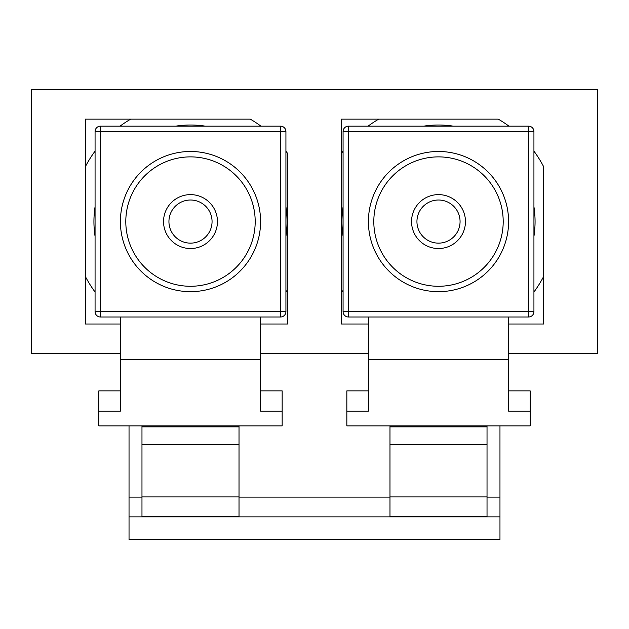 <?xml version="1.0" encoding="UTF-8"?>
<svg xmlns="http://www.w3.org/2000/svg" width="629" height="629" viewBox="0 0 629 629"><rect width="100%" height="100%" fill="white"/><g stroke="black" fill="none" stroke-linecap="round" stroke-linejoin="round"><path stroke-width="0.94" d="M438.499 286.274A64.701 64.701 0 0 0 503.2 221.573A64.701 64.701 0 0 0 438.499 156.88A64.701 64.701 0 0 0 373.807 221.573A64.701 64.701 0 0 0 438.499 286.274M438.499 243.14A21.567 21.567 0 0 0 460.066 221.573A21.567 21.567 0 0 0 438.499 200.006A21.567 21.567 0 0 0 416.941 221.573A21.567 21.567 0 0 0 438.499 243.14M438.499 194.62A26.961 26.961 0 0 1 465.46 221.573A26.961 26.961 0 0 1 438.499 248.534A26.961 26.961 0 0 1 411.547 221.573A26.961 26.961 0 0 1 438.499 194.62M530.161 425.888L346.846 425.888L346.846 411.13L368.413 411.13L368.413 359.623L508.594 359.623L508.594 411.13L530.161 411.13L530.161 425.888M533.935 131.54L533.935 311.614L528.541 311.614L528.541 131.54L348.466 131.54L348.466 311.614L528.541 311.614L528.541 317L348.466 317A5.394 5.394 0 0 1 343.072 311.614L343.072 131.54A5.394 5.394 0 0 1 348.466 126.146L528.541 126.146L528.541 131.54L533.935 131.54A5.394 5.394 0 0 0 528.541 126.146M528.541 317A5.394 5.394 0 0 0 533.935 311.614M368.413 317L368.413 359.623M508.594 317L508.594 359.623M368.413 390.868L346.846 390.868L346.846 411.13M508.594 390.868L530.161 390.868L530.161 411.13M389.98 425.888L389.98 426.855L487.027 426.855L487.027 496.926L389.98 496.926L389.98 516.409L487.027 516.409L487.027 496.926M487.027 425.888L487.027 426.855M487.027 444.821L389.98 444.821L389.98 496.926M389.98 444.821L389.98 426.855M343.072 292.013A118.614 118.614 0 0 1 341.461 289.772L341.461 324.014L368.413 324.014L341.461 324.014L341.461 119.14L498.294 119.14A118.614 118.614 0 0 1 508.947 126.146M533.935 151.133A118.614 118.614 0 0 1 543.637 166.661L543.637 324.014L508.594 324.014L543.637 324.014L543.637 276.493A118.614 118.614 0 0 1 533.935 292.013M343.072 236.355A96.567 96.567 0 0 1 343.072 206.792M423.718 126.146A96.567 96.567 0 0 1 453.281 126.146M533.935 206.792A96.567 96.567 0 0 1 533.935 236.355M341.461 153.374A118.614 118.614 0 0 1 343.072 151.133A118.614 118.614 0 0 0 341.461 153.374L341.461 119.14L378.705 119.14A118.614 118.614 0 0 0 368.059 126.146A118.614 118.614 0 0 1 378.705 119.14M190.501 286.274A64.701 64.701 0 0 0 255.193 221.573A64.701 64.701 0 0 0 190.501 156.88A64.701 64.701 0 0 0 125.8 221.573A64.701 64.701 0 0 0 190.501 286.274M190.501 243.14A21.567 21.567 0 0 0 212.059 221.573A21.567 21.567 0 0 0 190.501 200.006A21.567 21.567 0 0 0 168.934 221.573A21.567 21.567 0 0 0 190.501 243.14M190.501 194.62A26.961 26.961 0 0 1 217.453 221.573A26.961 26.961 0 0 1 190.501 248.534A26.961 26.961 0 0 1 163.54 221.573A26.961 26.961 0 0 1 190.501 194.62M282.154 425.888L98.839 425.888L98.839 411.13L120.406 411.13L120.406 359.623L260.587 359.623L260.587 411.13L282.154 411.13L282.154 425.888M285.928 131.54L285.928 311.614L280.534 311.614L280.534 131.54L100.459 131.54L100.459 311.614L280.534 311.614L280.534 317L100.459 317A5.394 5.394 0 0 1 95.065 311.614L95.065 131.54A5.394 5.394 0 0 1 100.459 126.146L280.534 126.146L280.534 131.54L285.928 131.54A5.394 5.394 0 0 0 280.534 126.146M280.534 317A5.394 5.394 0 0 0 285.928 311.614M120.406 317L120.406 359.623M260.587 317L260.587 359.623M120.406 390.868L98.839 390.868L98.839 411.13M260.587 390.868L282.154 390.868L282.154 411.13M141.973 425.888L141.973 426.855L239.02 426.855L239.02 496.926L141.973 496.926L141.973 516.409L239.02 516.409L239.02 496.926M239.02 425.888L239.02 426.855M239.02 444.821L141.973 444.821L141.973 496.926M141.973 444.821L141.973 426.855M95.065 292.013A118.614 118.614 0 0 1 85.363 276.493L85.363 324.014L120.406 324.014L85.363 324.014L85.363 119.14L250.295 119.14A118.614 118.614 0 0 1 260.941 126.146M285.928 151.133A118.614 118.614 0 0 1 287.539 153.374L287.539 324.014L260.587 324.014L287.539 324.014L287.539 289.772A118.614 118.614 0 0 1 285.928 292.013M95.065 236.355A96.567 96.567 0 0 1 95.065 206.792M175.719 126.146A96.567 96.567 0 0 1 205.282 126.146M285.928 206.792A96.567 96.567 0 0 1 285.928 236.355M120.053 126.146A118.614 118.614 0 0 1 130.706 119.14L85.363 119.14L85.363 166.661A118.614 118.614 0 0 1 95.065 151.133M120.406 353.663L31.45 353.663L31.45 89.483L597.55 89.483L597.55 353.663L508.594 353.663M368.413 353.663L260.587 353.663M129.031 425.888L129.031 539.517L499.969 539.517L499.969 516.873L129.031 516.873M499.969 425.888L499.969 516.873M438.499 151.487A70.086 70.086 0 0 1 508.594 221.573A70.086 70.086 0 0 1 438.499 291.659A70.086 70.086 0 0 1 368.413 221.573A70.086 70.086 0 0 1 438.499 151.487M343.072 131.54L348.466 131.54L348.466 126.146M348.466 317L348.466 311.614L343.072 311.614M190.501 151.487A70.086 70.086 0 0 1 260.587 221.573A70.086 70.086 0 0 1 190.501 291.659A70.086 70.086 0 0 1 120.406 221.573A70.086 70.086 0 0 1 190.501 151.487M95.065 131.54L100.459 131.54L100.459 126.146M100.459 317L100.459 311.614L95.065 311.614M499.969 497.107L487.027 497.107M389.98 497.107L239.02 497.107M141.973 497.107L129.031 497.107"/></g></svg>
